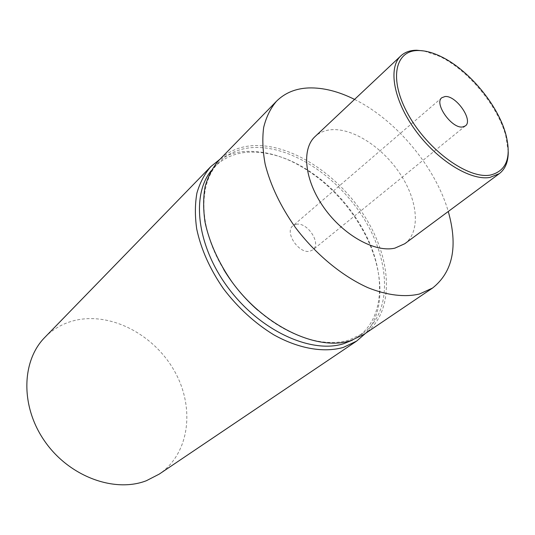 <?xml version="1.0" encoding="UTF-8"?>
<svg xmlns="http://www.w3.org/2000/svg" width="535" height="535" viewBox="0 0 535 535"><rect width="100%" height="100%" fill="white"/><g stroke="black" fill="none" stroke-linecap="round" stroke-linejoin="round"><path stroke-width="0.4" stroke-dasharray="2.67 2.01" d="M44.873 337.338C53.567 328.57 63.973 322.839 76.084 320.144C112.323 312.273 154.782 335.432 174.751 371.578C194.941 407.57 189.892 453.232 159.223 474.117M219.979 159.236C227.034 154.923 234.985 152.341 243.82 151.505C269.272 149.987 294.798 159.397 320.411 179.727C337.959 194.018 352.211 211.071 363.171 230.866C383.796 268.035 386.33 310.467 365.532 333.345M352.518 340.066L357.046 337.358C385.728 318.231 386.123 270.877 363.198 229.923C352.465 210.543 338.515 193.857 321.348 179.867C296.276 159.972 271.332 150.77 246.501 152.274C233.721 153.512 223.062 158.38 214.522 166.887L211.051 170.852M214.522 166.887L219.096 162.205C227.622 153.712 238.282 148.87 251.082 147.687C289.649 144.376 337.893 176.135 364.221 219.109C390.731 261.949 392.402 312.975 362.462 333.686L349.248 339.959C324.564 347.924 288.017 336.936 257.703 310.146M219.096 162.205C198.017 182.609 198.311 227.89 223.704 269.473M364.074 334.328C394.442 313.376 392.717 261.668 365.873 218.267C339.203 174.718 290.358 142.484 251.263 145.767C238.242 146.944 227.408 151.86 218.748 160.5M354.565 99.41C396.167 119.96 435.41 166.9 448.27 211.492M404.768 243.739C420.744 231.795 418.042 201.167 400.568 174.517C383.22 147.8 353.334 127.972 331.339 129.711C324.845 130.252 319.435 132.519 315.115 136.505M508.243 151.759L505.769 135.73C497.704 105.542 467.597 69.53 439.315 56.235L423.974 50.965M296.176 224.319C307.304 221.664 321.736 243.572 312.895 249.818L309.939 251.189C298.971 254.225 284.152 232.157 292.852 225.844L296.176 224.319M321.348 179.867L320.411 179.727M363.198 229.923L363.171 230.866M357.046 337.358L362.462 333.686M440.7 56.422L439.315 56.235M505.836 134.332L505.769 135.73M465.396 125.892L312.895 249.818M441.843 97.711L292.852 225.844"/><path stroke-width="0.8" d="M356.638 341.083L159.223 474.117L146.383 480.718C114.624 493.083 69.45 476.745 44.92 441.515C20.176 406.419 21.514 360.771 44.873 337.338L210.783 166.626C204.557 173.902 199.936 182.689 196.927 192.995C194.954 204.042 194.88 216.04 196.72 228.987C200.999 249.21 209.907 269.118 223.449 288.713C237.961 307.759 254.72 323.113 273.713 334.77C298.757 348.78 323.869 352.98 343.323 347.422L356.638 341.083L365.532 333.345M219.979 159.236L210.783 166.626M211.051 170.852C190.828 195.843 197.174 247.444 229.395 289.462C261.434 331.6 311.952 354.056 343.818 343.651L352.518 340.066M223.704 269.473C232.952 284.767 244.288 298.329 257.703 310.146M276.461 101.269L218.748 160.5C212.602 167.676 208.055 176.356 205.112 186.554C203.2 197.495 203.18 209.392 205.052 222.246C209.379 242.328 218.293 262.13 231.789 281.651C264.277 326.658 317.663 351.508 350.813 340.628L364.074 334.328L432.594 288.024L419.507 294.003C404.968 297.427 387.253 295.407 368.033 287.73C342.199 276.194 315.603 254.272 295.28 227.315C280.541 206.349 270.509 185.337 265.186 164.298C262.698 150.883 262.19 138.578 263.675 127.377C266.243 117.018 270.503 108.311 276.461 101.269C284.921 92.856 295.741 88.409 308.916 87.927C323.28 87.559 338.495 91.391 354.565 99.41M448.27 211.492C458.114 246.361 452.891 271.874 432.594 288.024M423.974 50.965L416.712 50.236C410.225 50.236 404.955 52.102 400.896 55.834L315.115 136.505C301.292 149.078 304.475 180.342 324.049 207.821C343.49 235.367 375.075 252.787 394.89 248.14L404.768 243.739L499.356 173.614C505.348 168.96 508.31 161.677 508.243 151.759M400.896 55.834C387.888 67.564 393.406 100.145 415.334 130.226C437.128 160.366 470.399 180.85 489.846 177.453L499.356 173.614M418.584 50.544C394.857 49.962 388.457 79.468 408.459 114.951C428.14 150.475 468.145 179.178 490.254 175.099C506.525 171.053 511.721 157.464 505.836 134.332C497.931 104.773 468.392 69.436 440.7 56.422C432.675 52.564 425.298 50.604 418.584 50.544M445.04 96.527C456.047 95.176 473.562 120.335 465.396 125.892L462.561 126.976C451.767 128.841 433.738 103.288 441.843 97.711L445.04 96.527"/></g></svg>
